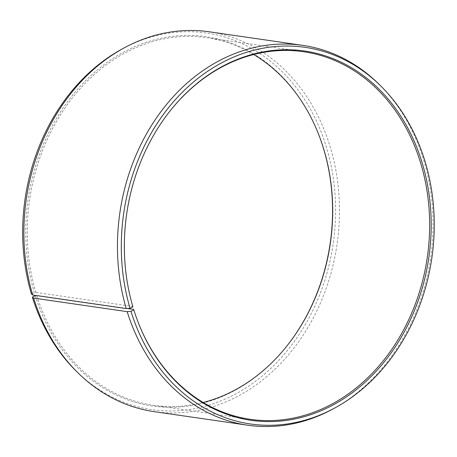 <?xml version="1.0" encoding="UTF-8"?>
<svg xmlns="http://www.w3.org/2000/svg" width="457" height="457" viewBox="0 0 457 457"><rect width="100%" height="100%" fill="white"/><g stroke="black" fill="none" stroke-linecap="round" stroke-linejoin="round"><path stroke-width="0.34" stroke-dasharray="2.29 1.71" d="M253.692 54.514A185.719 151.947 98.3 0 0 206.638 37.674A185.719 151.947 98.3 0 0 35.806 292.4L34.292 292.606L31.413 294.022M168.776 112.588A185.719 151.947 98.3 0 0 168.604 112.81A185.719 151.947 98.3 0 0 132.753 306.458L35.806 292.4M132.93 306.91L132.753 306.458M332.148 409.426A191.906 157.008 98.3 0 0 423.296 158.922A191.906 157.008 98.3 0 0 379.27 84.488M154.129 411.637A191.906 157.008 98.3 0 0 302.734 335.792A191.906 157.008 98.3 0 0 329.731 145.349A191.906 157.008 98.3 0 0 209.22 31.796M75.988 370.873A190.283 155.683 98.3 0 0 267.773 371.215A190.283 155.683 98.3 0 0 325.944 145.629A190.283 155.683 98.3 0 0 122.71 48.682M318.609 134.318A186.576 152.649 98.3 0 0 318.506 134.055A186.576 152.649 98.3 0 0 121.711 53.195A186.576 152.649 98.3 0 0 34.292 292.606M127.292 308.509L36.703 295.371A185.719 151.947 98.3 0 0 153.329 405.268A185.719 151.947 98.3 0 0 203.222 402.486M36.703 295.371L35.949 295.479M35.2 295.588A186.576 152.649 98.3 0 0 287.967 344.635A186.576 152.649 98.3 0 0 288.139 344.412M133.65 309.429A185.719 151.947 98.3 0 0 138.203 322.419A185.719 151.947 98.3 0 0 138.305 322.682M206.638 37.674L303.585 51.732M168.604 112.81L168.947 112.365M318.712 134.581L318.506 134.055M288.31 344.19L287.967 344.635M138.203 322.419L138.408 322.945M153.329 405.268L250.276 419.326"/><path stroke-width="0.69" d="M203.222 402.486A185.719 151.947 98.3 0 0 288.31 344.19A185.719 151.947 98.3 0 0 323.265 147.571A185.719 151.947 98.3 0 0 318.712 134.581A185.719 151.947 98.3 0 0 253.692 54.514M138.305 322.682A185.719 151.947 98.3 0 0 250.276 419.326A185.719 151.947 98.3 0 0 394.083 345.926A185.719 151.947 98.3 0 0 420.212 161.629A185.719 151.947 98.3 0 0 303.585 51.732A185.719 151.947 98.3 0 0 168.776 112.588M35.949 295.479L32.333 297.067L33.618 298.078L127.183 311.651L130.97 311.371L133.838 309.892A186.576 152.649 98.3 0 0 138.408 322.945A186.576 152.649 98.3 0 0 336.443 403.103A186.576 152.649 98.3 0 0 421.714 161.412A186.576 152.649 98.3 0 0 168.947 112.365A186.576 152.649 98.3 0 0 132.93 306.91L130.051 308.326L126.252 308.578L32.687 295.005L31.413 294.022A190.283 155.683 98.3 0 1 122.71 48.682L124.767 47.574A191.906 157.008 98.3 0 0 32.687 295.005M130.97 311.371A190.283 155.683 98.3 0 0 334.204 408.318A190.283 155.683 98.3 0 0 424.576 159.933A190.283 155.683 98.3 0 0 380.927 86.127A190.283 155.683 98.3 0 0 190.272 84.779A190.283 155.683 98.3 0 0 130.051 308.326M127.183 311.651A191.906 157.008 98.3 0 0 247.694 425.204A191.906 157.008 98.3 0 0 332.148 409.426L334.204 408.318M33.618 298.078A191.906 157.008 98.3 0 0 77.644 372.512A191.906 157.008 98.3 0 0 154.129 411.637L247.694 425.204M32.333 297.067A190.283 155.683 98.3 0 0 75.988 370.873L77.644 372.512M288.139 344.412A186.576 152.649 98.3 0 0 323.076 147.108A186.576 152.649 98.3 0 0 318.609 134.318M380.927 86.127L379.27 84.488A191.906 157.008 98.3 0 0 302.785 45.363L209.22 31.796A191.906 157.008 98.3 0 0 124.767 47.574M302.785 45.363A191.906 157.008 98.3 0 0 126.252 308.578M133.838 309.892L133.65 309.429L127.292 308.509"/></g></svg>
